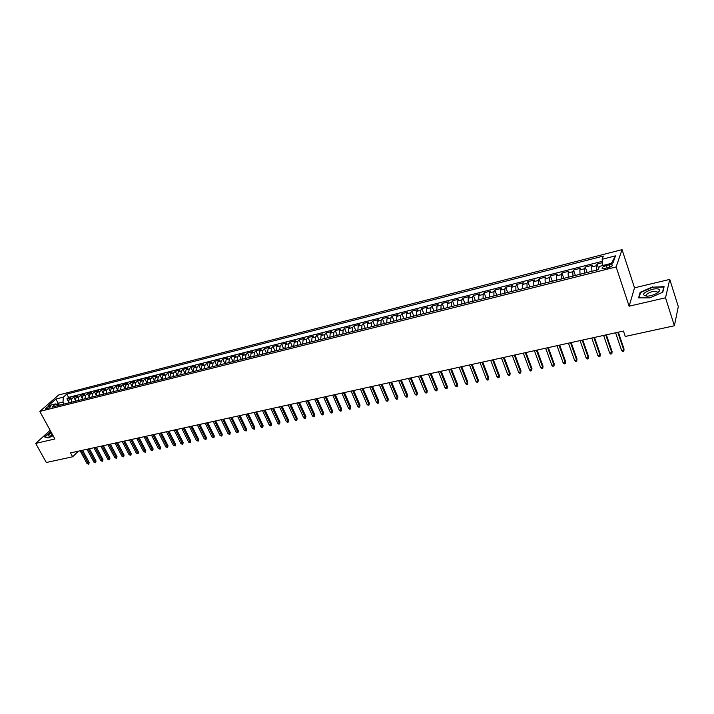 <?xml version="1.0" encoding="UTF-8"?>
<svg xmlns="http://www.w3.org/2000/svg" width="714" height="714" viewBox="0 0 714 714"><rect width="100%" height="100%" fill="white"/><g stroke="black" fill="none" stroke-linecap="round" stroke-linejoin="round"><path stroke-width="1.07" d="M46.535 408.926C49.391 407.855 50.81 406.873 50.792 405.971L49.837 406.025C46.99 407.087 45.571 408.069 45.589 408.97L46.535 408.926M657.487 292.445L658.112 292.419M622.046 249.641L58.682 394.976L39.806 411.425L616.137 266.929L622.046 249.641L634.523 287.813L629.123 306.199L665.519 297.792L669.759 279.397L634.523 287.813M669.759 279.397L678.3 306.583L674.391 325.754L665.519 297.792M602.536 262.654L597.1 264.037L598.627 268.571M591.915 271.302L591.683 266.938L592.343 265.251L585.239 267.054L587.104 272.507M580.045 274.283L579.839 269.937L580.536 268.25L573.512 270.035L575.386 275.461M568.299 277.237L568.121 272.909L568.853 271.222L561.909 272.989L563.792 278.371M556.679 280.165L556.536 275.845L557.304 274.158L550.432 275.907L552.324 281.262M545.193 283.056L545.077 278.755L545.871 277.059L539.079 278.79L540.98 284.11M533.822 285.912L533.742 281.628L534.572 279.942L527.842 281.646L529.752 286.93M522.586 288.742L522.523 284.475L523.389 282.78L516.731 284.475L518.65 289.723M511.456 291.535L511.429 287.287L512.322 285.591L505.735 287.269L507.672 292.49M500.46 294.302L500.452 290.071L501.371 288.376L494.864 290.036L496.801 295.221M489.572 297.042L489.59 292.829L490.545 291.133L484.101 292.776L486.047 297.925M478.799 299.746L478.844 295.551L479.826 293.856L473.444 295.48L475.399 300.603M468.143 302.433L468.214 298.247L469.214 296.551L462.904 298.157L464.868 303.254M457.594 305.083L457.683 300.915L458.718 299.228L452.48 300.808L454.443 305.878M447.151 307.707L447.276 303.557L448.33 301.861L442.153 303.441L444.135 308.466M436.825 310.304L436.968 306.172L438.057 304.476L431.934 306.038L433.916 311.036M426.597 312.875L426.767 308.76L427.873 307.065L421.822 308.609L423.813 313.58M416.476 315.427L416.664 311.313L417.806 309.626L411.808 311.152L413.808 316.097M406.462 317.944L406.668 313.848L407.837 312.161L401.902 313.669L403.901 318.587M396.547 320.434L396.779 316.356L397.966 314.678L392.093 316.168L394.101 321.05M386.729 322.906L386.979 318.846L388.193 317.159L382.374 318.64L384.391 323.496M377.019 325.352L377.287 321.3L378.518 319.622L372.762 321.086L374.788 325.914M367.398 327.771L367.683 323.737L368.942 322.05L363.239 323.504L365.265 328.306M357.866 330.163L358.178 326.146L359.454 324.468L353.814 325.896L355.849 330.671M348.441 332.537L348.771 328.529L350.065 326.851L344.478 328.27L346.513 333.019M339.096 334.884L339.453 330.894L340.765 329.216L335.232 330.627L337.276 335.348M329.85 337.213L330.225 333.233L331.564 331.555L326.084 332.956L328.128 337.642M320.693 339.516L321.086 335.553L322.442 333.875L317.016 335.259L319.069 339.926M311.625 341.792L312.036 337.847L313.41 336.169L308.037 337.543L310.09 342.184M302.647 344.05L303.066 340.123L304.467 338.445L299.139 339.802L301.201 344.416M293.749 346.29L294.186 342.372L295.605 340.703L290.33 342.042L292.401 346.629M284.94 348.503L285.395 344.603L286.832 342.934L281.611 344.264L283.681 348.825M276.22 350.699L276.684 346.808L278.139 345.139L272.962 346.46L275.042 350.993M267.572 352.877L268.062 348.994L269.535 347.334L264.403 348.637L266.483 353.153M259.012 355.028L259.512 351.163L261.003 349.503L255.924 350.788L258.004 355.286M250.525 357.161L251.042 353.314L252.551 351.645L247.517 352.93L249.597 357.393M242.126 359.276L242.653 355.438L244.179 353.778L239.19 355.045L241.278 359.49M233.799 361.373L234.344 357.544L235.888 355.884L230.943 357.143L233.032 361.561M225.553 363.444L226.115 359.633L227.668 357.973L222.768 359.222L224.865 363.613M217.377 365.497L217.957 361.703L219.519 360.043L214.673 361.284L216.77 365.657M209.282 367.54L209.871 363.756L211.451 362.096L206.649 363.319L208.747 367.674M201.259 369.557L201.857 365.782L203.454 364.131L198.697 365.345L200.795 369.673M193.307 371.557L193.922 367.799L195.538 366.148L190.816 367.344L192.914 371.655M185.426 373.538L186.059 369.79L187.684 368.147L183.007 369.334L185.105 373.618M177.616 375.502L178.259 371.771L179.901 370.12L175.26 371.298L177.367 375.564M169.878 377.447L170.53 373.725L172.19 372.083L167.594 373.252L169.7 377.492M162.212 379.375L162.872 375.671L164.541 374.029L159.99 375.189L162.096 379.402M154.608 381.285L155.286 377.599L156.964 375.957L152.448 377.099L154.563 381.303M147.075 383.186L147.762 379.5L149.458 377.867L144.978 379L147.057 383.115M139.605 385.06L140.301 381.392L142.006 379.759L137.57 380.883L139.551 384.766M132.197 386.926L132.911 383.266L134.625 381.633L130.234 382.749L132.117 386.435M124.861 388.764L125.584 385.123L127.315 383.498L122.951 384.605L124.754 388.113M117.587 390.594L118.319 386.97L120.059 385.337L115.739 386.435L117.471 389.79M110.375 392.414L111.116 388.791L112.866 387.166L108.582 388.255L110.251 391.459M103.227 394.208L103.976 390.603L105.743 388.978L101.495 390.058L103.102 393.137M96.131 395.993L96.899 392.397L98.675 390.781L94.462 391.852L96.015 394.806M89.107 397.76L89.884 394.182L91.66 392.557L87.483 393.619L88.991 396.466M82.137 399.51L82.922 395.94L84.716 394.324L80.575 395.377L82.03 398.117M75.229 401.25L76.023 397.689L77.826 396.083L73.72 397.127L75.122 399.76M674.391 325.754L625.268 336.455L623.456 331.046L70.525 452.917L72.632 456.781L78.379 451.186M609.033 264.867L606.32 265.546C602.812 266.697 601.483 267.732 602.321 268.66L607.971 267.83C611.496 266.679 612.835 265.644 611.987 264.716L609.033 264.867L609.81 267.214M59.28 405.257L55.63 403.919L52.033 407.087L598.198 269.722L599.457 266.376L612.969 262.957L615.459 255.862L602.116 259.271L603.321 256.067L66.813 394.083L63.323 397.154L63.01 402.08L58.271 403.276L56.986 404.419M55.63 403.919L48.159 405.811L55.897 399.046L63.323 397.154M596.708 270.097L596.458 265.724L597.1 264.037M602.366 261.306L68.58 397.377L66.92 398.849L68.285 401.402M68.374 402.973L69.178 399.429L70.989 397.814L66.92 398.849M71.105 402.285L71.909 398.733L73.72 397.127M77.987 400.563L78.772 396.993L80.575 395.377M84.912 398.814L85.698 395.244L87.483 393.619M91.91 397.055L92.686 393.468L94.462 391.852M98.96 395.279L99.728 391.683L101.495 390.058M106.074 393.494L106.823 389.88L108.582 388.255M113.249 391.691L113.99 388.068L115.739 386.435M120.487 389.871L121.219 386.229L122.951 384.605M127.788 388.032L128.511 384.382L130.234 382.749M135.151 386.176L135.865 382.517L137.57 380.883M142.586 384.31L143.282 380.642L144.978 379M150.074 382.427L150.761 378.741L152.448 377.099M157.642 380.526L158.312 376.822L159.99 375.189M165.264 378.607L165.934 374.895L167.594 373.252M172.966 376.671L173.618 372.949L175.26 371.298M180.731 374.716L181.365 370.977L183.007 369.334M188.567 372.744L189.192 368.995L190.816 367.344M196.475 370.753L197.091 366.996L198.697 365.345M204.454 368.745L205.052 364.979L206.649 363.319M212.513 366.719L213.093 362.935L214.673 361.284M220.635 364.675L221.206 360.882L222.768 359.222M228.846 362.614L229.399 358.803L230.943 357.143M237.119 360.534L237.664 356.705L239.19 355.045M245.473 358.428L246 354.59L247.517 352.93M253.907 356.313L254.425 352.457L255.924 350.788M262.422 354.171L262.922 350.297L264.403 348.637M271.017 352.011L271.498 348.129L272.962 346.46M279.701 349.824L280.165 345.933L281.611 344.264M288.456 347.62L288.902 343.711L290.33 342.042M297.301 345.397L297.729 341.471L299.139 339.802M306.226 343.148L306.645 339.212L308.037 337.543M315.249 340.881L315.642 336.937L317.016 335.259M324.352 338.597L324.727 334.625L326.084 332.956M333.545 336.285L333.902 332.305L335.232 330.627M342.827 333.947L343.166 329.957L344.478 328.27M352.198 331.591L352.52 327.583L353.814 325.896M361.668 329.208L361.971 325.182L363.239 323.504M371.226 326.807L371.512 322.764L372.762 321.086M380.892 324.379L381.151 320.318L382.374 318.64M390.647 321.925L390.888 317.855L392.093 316.168M400.5 319.444L400.724 315.356L401.902 313.669M410.461 316.936L410.657 312.839L411.808 311.152M420.51 314.41L420.689 310.295L421.822 308.609M430.676 311.857L430.828 307.725L431.934 306.038M440.94 309.269L441.073 305.128L442.153 303.441M451.319 306.663L451.426 302.504L452.48 300.808M461.797 304.03L461.887 299.853L462.904 298.157M472.391 301.362L472.454 297.167L473.444 295.48M483.092 298.666L483.128 294.463L484.101 292.776M493.909 295.953L493.918 291.723L494.864 290.036M504.843 293.195L504.834 288.965L505.735 287.269M515.892 290.419L515.856 286.162L516.731 284.475M527.066 287.608L526.994 283.342L527.842 281.646M538.356 284.77L538.258 280.486L539.079 278.79M549.771 281.896L549.646 277.594L550.432 275.907M561.311 278.995L561.159 274.676L561.909 272.989M572.976 276.059L572.798 271.731L573.512 270.035M584.775 273.096L584.561 268.741L585.239 267.054M50.141 430.292L35.7 443.412L46.312 462.511L72.632 456.781M35.7 443.412L54.898 438.976L39.806 411.425M629.123 306.199L616.137 266.929M59.342 405.249L55.897 399.046M64.081 404.053L63.01 402.08M602.893 265.51L602.116 259.271M68.58 397.377L66.813 394.083M611.416 263.35L615.459 255.862M652.766 286.796L640.146 292.338L638.593 297.872L649.892 297.872L662.779 292.213L664.1 286.671L652.891 287.18M50.801 431.497L44.5 436.906L48.07 437.985L53.131 435.754M640.396 293.124L640.146 292.338M617.788 332.296L623.768 350.021L624.036 349.048L623.813 351.279L623.768 350.021L621.599 350.476L615.611 332.769M624.036 349.048L618.342 332.171M623.813 351.279L622.608 351.529L621.599 350.476M650.57 295.748C655.497 294.409 658.486 292.713 659.531 290.643C659.593 288.759 657.166 288.304 652.248 289.286C642.689 292.811 641.056 295.123 647.366 296.23L650.57 295.748M656.996 293.195L657.38 292.544L656.826 291.517L652.4 291.589C647.437 293.142 645.59 294.641 646.857 296.096L647.277 296.239M657.451 292.472L658.076 292.445M639.075 297.872L640.556 292.553L652.792 287.18L663.77 287.064L662.521 292.329M44.928 437.03L50.926 431.72M48.186 437.941L44.875 436.932M51.39 432.568C48.141 434.853 47.552 436.049 49.632 436.138L52.827 435.201M52.14 433.942L50.685 435.942M605.775 334.937L611.8 352.555L612.085 351.583L611.853 353.805L611.8 352.555L609.658 353.002L603.625 335.41M612.085 351.583L606.356 334.812M611.853 353.805L610.666 354.055L609.658 353.002M593.896 337.552L599.956 355.054L600.26 354.09L600.019 356.304L599.956 355.054L597.841 355.51L591.772 338.025M600.26 354.09L594.494 337.427M600.019 356.304L598.85 356.545L597.841 355.51M582.151 340.15L588.247 357.536L588.568 356.572L588.327 358.767L588.247 357.536L586.149 357.982L580.054 340.605M588.568 356.572L582.767 340.007M588.327 358.767L587.158 359.017L586.149 357.982M570.531 342.711L576.662 359.99L577.001 359.026L576.751 361.213L576.662 359.99L574.591 360.427L568.451 343.166M577.001 359.026L571.164 342.568M576.751 361.213L575.6 361.454L574.591 360.427M559.035 345.237L565.202 362.417L565.559 361.454L565.301 363.631L565.202 362.417L563.15 362.846L556.982 345.692M565.559 361.454L559.696 345.094M565.301 363.631L564.167 363.872L563.15 362.846M547.665 347.745L553.868 364.818L554.234 363.854L553.975 366.023L553.868 364.818L551.833 365.247L545.639 348.191M554.234 363.854L548.343 347.602M553.975 366.023L552.85 366.255L551.833 365.247M536.419 350.226L542.649 367.192L543.042 366.228L542.774 368.388L542.649 367.192L540.641 367.612L534.411 350.672M543.042 366.228L537.106 350.074M542.774 368.388L541.658 368.62L540.641 367.612M525.29 352.68L531.555 369.54L531.957 368.585L531.689 370.727L531.555 369.54L529.565 369.959L523.3 353.118M531.957 368.585L525.995 352.52M531.689 370.727L530.582 370.959L529.565 369.959M514.285 355.108L520.568 371.86L520.988 370.905L520.711 373.038L520.568 371.86L518.605 372.28L512.313 355.536M520.988 370.905L514.999 354.947M520.711 373.038L519.622 373.27L518.605 372.28M503.388 357.509L509.707 374.163L510.135 373.208L509.858 375.332L509.707 374.163L507.761 374.573L501.442 357.937M510.135 373.208L504.129 357.339M509.858 375.332L508.779 375.555L507.761 374.573M492.606 359.883L498.952 376.439L499.398 375.484L499.122 377.599L498.952 376.439L497.033 376.84L490.679 360.311M499.398 375.484L493.365 359.713M499.122 377.599L498.051 377.822L497.033 376.84M481.941 362.23L488.314 378.688L488.778 377.742L488.483 379.839L488.314 378.688L486.412 379.089L480.031 362.658M488.778 377.742L482.709 362.06M488.483 379.839L487.43 380.062L486.412 379.089M471.383 364.559L477.782 380.919L478.255 379.973L477.969 382.061L477.782 380.919L475.899 381.321L469.491 364.979M478.255 379.973L472.168 364.39M477.969 382.061L476.916 382.285L475.899 381.321M460.932 366.862L467.358 383.123L467.849 382.177L467.554 384.266L467.358 383.123L465.492 383.516L459.066 367.273M467.849 382.177L461.735 366.684M467.554 384.266L466.519 384.48L465.492 383.516M450.596 369.147L457.04 385.31L457.549 384.364L457.246 386.435L457.04 385.31L455.202 385.694L448.74 369.549M457.549 384.364L451.409 368.959M457.246 386.435L456.219 386.658L455.202 385.694M440.359 371.396L446.83 387.47L447.348 386.524L447.044 388.594L446.83 387.47L445.009 387.854L438.53 371.798M447.348 386.524L441.19 371.218M447.044 388.594L446.027 388.809L445.009 387.854M430.23 373.627L436.727 389.612L437.254 388.666L436.941 390.719L436.727 389.612L434.915 389.987L428.418 374.029M437.254 388.666L431.069 373.449M436.941 390.719L435.942 390.933L434.915 389.987M420.198 375.841L426.713 391.727L427.258 390.781L426.945 392.834L426.713 391.727L424.928 392.102L418.404 376.233M427.258 390.781L421.055 375.653M426.945 392.834L425.955 393.039L424.928 392.102M410.273 378.027L416.815 393.825L417.36 392.887L417.047 394.922L416.815 393.825L415.039 394.199L408.497 378.42M417.36 392.887L411.139 377.84M417.047 394.922L416.066 395.128L415.039 394.199M400.447 380.196L407.007 395.895L407.569 394.958L407.248 396.993L407.007 395.895L405.249 396.27L398.689 380.58M407.569 394.958L401.322 380M407.248 396.993L406.275 397.198L405.249 396.27M390.71 382.338L397.296 397.957L397.868 397.02L397.546 399.037L397.296 397.957L395.556 398.323L388.969 382.722M397.868 397.02L391.602 382.142M397.546 399.037L396.582 399.242L395.556 398.323M381.08 384.462L387.675 399.992L388.264 399.055L387.934 401.063L387.675 399.992L385.962 400.358L379.357 384.846M388.264 399.055L381.981 384.266M387.934 401.063L386.979 401.268L385.962 400.358M371.539 386.569L378.161 402.009L378.759 401.072L378.429 403.071L378.161 402.009L376.457 402.366L369.834 386.943M378.759 401.072L372.458 386.363M378.429 403.071L377.483 403.276L376.457 402.366M362.096 388.648L368.727 403.999L369.334 403.071L369.004 405.061L368.727 403.999L367.041 404.356L360.409 389.023M369.334 403.071L363.024 388.443M369.004 405.061L368.067 405.257L367.041 404.356M352.743 390.71L359.392 405.971L360.017 405.043L359.678 407.034L359.392 405.971L357.723 406.328L351.065 391.076M360.017 405.043L353.68 390.504M359.678 407.034L358.749 407.23L357.723 406.328M343.479 392.754L350.146 407.935L350.779 407.007L350.44 408.979L350.146 407.935L348.494 408.283L341.819 393.119M350.779 407.007L344.434 392.539M350.44 408.979L349.521 409.176L348.494 408.283M334.304 394.771L340.997 409.872L341.631 408.943L341.292 410.916L340.997 409.872L339.355 410.22L332.67 395.137M341.631 408.943L335.268 394.565M341.292 410.916L340.382 411.103L339.355 410.22M325.227 396.779L331.921 411.791L332.572 410.862L332.224 412.826L331.921 411.791L330.305 412.13L323.603 397.136M332.572 410.862L326.191 396.565M332.224 412.826L331.323 413.013L330.305 412.13M316.231 398.76L322.942 413.692L323.603 412.772L323.255 414.718L322.942 413.692L321.336 414.031L314.615 399.117M323.603 412.772L317.203 398.546M323.255 414.718L322.362 414.905L321.336 414.031M307.315 400.724L314.044 415.575L314.713 414.656L314.365 416.601L314.044 415.575L312.455 415.914L305.717 401.072M314.713 414.656L308.305 400.5M314.365 416.601L313.473 416.78L312.455 415.914M298.488 402.669L305.235 417.44L305.904 416.521L305.556 418.458L305.235 417.44L303.655 417.77L296.908 403.017M305.904 416.521L299.487 402.446M305.556 418.458L304.682 418.645L303.655 417.77M289.75 404.597L296.497 419.288L297.185 418.368L296.828 420.296L296.497 419.288L294.936 419.618L288.179 404.936M297.185 418.368L290.759 404.374M296.828 420.296L295.962 420.484L294.936 419.618M281.084 406.507L287.849 421.117L288.545 420.207L288.188 422.126L287.849 421.117L286.305 421.447L279.531 406.846M288.545 420.207L282.101 406.284M288.188 422.126L287.331 422.304L286.305 421.447M272.507 408.399L279.281 422.929L279.986 422.019L279.629 423.929L279.281 422.929L277.755 423.259L270.972 408.738M279.986 422.019L273.533 408.167M279.629 423.929L278.772 424.107L277.755 423.259M264.002 410.264L270.793 424.732L271.507 423.813L271.142 425.722L270.793 424.732L269.276 425.053L262.484 410.604M271.507 423.813L265.046 410.041M271.142 425.722L270.303 425.901L269.276 425.053M255.585 412.121L262.386 426.508L263.1 425.598L262.734 427.49L262.386 426.508L260.878 426.829L254.077 412.46M263.1 425.598L256.629 411.898M262.734 427.49L261.904 427.668L260.878 426.829M247.24 413.968L254.05 428.275L254.782 427.365L254.407 429.248L254.05 428.275L252.56 428.587L245.75 414.29M254.782 427.365L248.293 413.727M254.407 429.248L252.56 428.587M238.976 415.789L245.794 430.024L246.526 429.114L246.16 430.997L245.794 430.024L244.313 430.337L237.494 416.11M246.526 429.114L240.038 415.548M246.16 430.997L244.313 430.337M230.783 417.592L237.61 431.756L238.351 430.845L237.985 432.72L237.61 431.756L236.147 432.059L229.319 417.913M238.351 430.845L231.854 417.36M237.985 432.72L236.147 432.059M222.661 419.377L229.506 433.469L230.256 432.568L229.881 434.433L229.506 433.469L228.052 433.773L221.215 419.698M230.256 432.568L223.741 419.145M229.881 434.433L228.052 433.773M214.619 421.153L221.474 435.165L222.224 434.264L221.849 436.12L221.474 435.165L220.028 435.478L213.183 421.474M222.224 434.264L215.708 420.912M221.849 436.12L220.028 435.478M206.649 422.911L213.504 436.852L214.271 435.951L213.897 437.807L213.504 436.852L212.085 437.155L205.221 423.223M214.271 435.951L207.747 422.67M213.897 437.807L212.085 437.155M198.751 424.651L205.614 438.521L206.391 437.628L206.007 439.467L205.614 438.521L204.204 438.824L197.341 424.964M206.391 437.628L199.849 424.411M206.007 439.467L204.204 438.824M190.924 426.374L197.796 440.181L198.572 439.28L198.189 441.118L197.796 440.181L196.395 440.476L189.522 426.686M198.572 439.28L192.03 426.133M198.189 441.118L196.395 440.476M183.168 428.088L190.04 441.823L190.825 440.931L190.442 442.751L190.04 441.823L188.657 442.118L181.775 428.391M190.825 440.931L184.283 427.838M190.442 442.751L188.657 442.118M175.474 429.783L182.356 443.448L183.15 442.555L182.766 444.376L182.356 443.448L180.981 443.742L174.1 430.087M183.15 442.555L176.599 429.533M182.766 444.376L180.981 443.742M167.852 431.461L174.743 445.063L175.537 444.17L175.153 445.982L174.743 445.063L173.377 445.349L166.487 431.765M175.537 444.17L168.977 431.211M175.153 445.982L173.377 445.349M160.293 433.13L167.192 446.661L167.995 445.768L167.612 447.571L167.192 446.661L165.844 446.946L158.945 433.425M167.995 445.768L161.435 432.88M167.612 447.571L165.844 446.946M152.805 434.781L159.713 448.24L160.516 447.357L160.123 449.151L159.713 448.24L158.365 448.526L151.466 435.076M160.516 447.357L153.947 434.523M160.123 449.151L158.365 448.526M145.379 436.415L152.287 449.811L153.108 448.927L152.716 450.721L152.287 449.811L150.966 450.097L144.049 436.709M153.108 448.927L146.531 436.165M152.716 450.721L150.966 450.097M138.025 438.039L144.933 451.373L145.754 450.489L145.361 452.265L144.933 451.373L143.621 451.65L136.704 438.325M145.754 450.489L139.176 437.78M145.361 452.265L143.621 451.65M130.724 439.646L137.641 452.908L138.471 452.033L138.07 453.809L137.641 452.908L136.338 453.185L129.421 439.931M138.471 452.033L131.885 439.387M138.07 453.809L136.338 453.185M123.495 441.243L130.412 454.443L131.251 453.56L130.849 455.336L130.412 454.443L129.118 454.72L122.201 441.529M131.251 453.56L124.655 440.984M130.849 455.336L129.118 454.72M116.32 442.823L123.245 455.96L124.084 455.077L123.683 456.844L123.245 455.96L121.96 456.228L115.034 443.099M124.084 455.077L117.489 442.564M123.683 456.844L121.96 456.228M109.215 444.385L116.141 457.46L116.98 456.585L116.578 458.343L116.141 457.46L114.865 457.736L107.939 444.67M116.98 456.585L110.384 444.126M116.578 458.343L114.865 457.736M102.164 445.938L109.09 458.959L109.938 458.085L109.537 459.834L109.09 458.959L107.832 459.227L100.897 446.223M109.938 458.085L103.343 445.679M109.537 459.834L107.832 459.227M95.167 447.482L102.102 460.432L102.959 459.566L102.557 461.306L102.102 460.432L100.852 460.7L93.918 447.758M102.959 459.566L96.354 447.223M102.557 461.306L100.852 460.7M88.241 449.008L95.176 461.904L96.033 461.03L95.631 462.77L95.176 461.904L93.936 462.163L87.001 449.284M96.033 461.03L89.428 448.749M95.631 462.77L93.936 462.163M81.36 450.525L88.304 463.359L89.17 462.485L88.759 464.216L88.304 463.359L87.072 463.618L80.138 450.793M89.17 462.485L82.565 450.257M88.759 464.216L87.072 463.618M591.683 266.938L596.458 265.724M69.178 399.429L71.909 398.733M76.023 397.689L78.772 396.993M82.922 395.94L85.698 395.244M89.884 394.182L92.686 393.468M96.899 392.397L99.728 391.683M103.976 390.603L106.823 389.88M111.116 388.791L113.99 388.068M118.319 386.97L121.219 386.229M125.584 385.123L128.511 384.382M132.911 383.266L135.865 382.517M140.301 381.392L143.282 380.642M147.762 379.5L150.761 378.741M155.286 377.599L158.312 376.822M162.872 375.671L165.934 374.895M170.53 373.725L173.618 372.949M178.259 371.771L181.365 370.977M186.059 369.79L189.192 368.995M193.922 367.799L197.091 366.996M201.857 365.782L205.052 364.979M209.871 363.756L213.093 362.935M217.957 361.703L221.206 360.882M226.115 359.633L229.399 358.803M234.344 357.544L237.664 356.705M242.653 355.438L246 354.59M251.042 353.314L254.425 352.457M259.512 351.163L262.922 350.297M268.062 348.994L271.498 348.129M276.684 346.808L280.165 345.933M285.395 344.603L288.902 343.711M294.186 342.372L297.729 341.471M303.066 340.123L306.645 339.212M312.036 337.847L315.642 336.937M321.086 335.553L324.727 334.625M330.225 333.233L333.902 332.305M339.453 330.894L343.166 329.957M348.771 328.529L352.52 327.583M358.178 326.146L361.971 325.182M367.683 323.737L371.512 322.764M377.287 321.3L381.151 320.318M386.979 318.846L390.888 317.855M396.779 316.356L400.724 315.356M406.668 313.848L410.657 312.839M416.664 311.313L420.689 310.295M426.767 308.76L430.828 307.725M436.968 306.172L441.073 305.128M447.276 303.557L451.426 302.504M457.683 300.915L461.887 299.853M468.214 298.247L472.454 297.167M478.844 295.551L483.128 294.463M489.59 292.829L493.918 291.723M500.452 290.071L504.834 288.965M511.429 287.287L515.856 286.162M522.523 284.475L526.994 283.342M533.742 281.628L538.258 280.486M545.077 278.755L549.646 277.594M556.536 275.845L561.159 274.676M568.121 272.909L572.798 271.731M579.839 269.937L584.561 268.741M607.15 268.036L606.32 265.546M612.264 265.554L611.987 264.716M657.38 292.544L659.531 290.643M657.299 292.999L656.826 291.517"/></g></svg>
